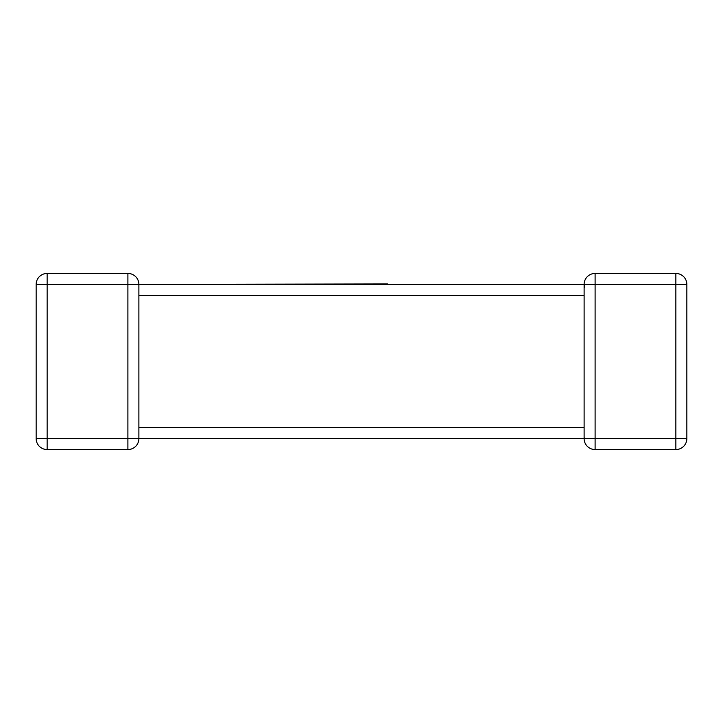<?xml version="1.0" encoding="UTF-8"?>
<svg xmlns="http://www.w3.org/2000/svg" width="723" height="723" viewBox="0 0 723 723"><rect width="100%" height="100%" fill="white"/><g stroke="black" fill="none" stroke-linecap="round" stroke-linejoin="round"><path stroke-width="1.08" d="M127.899 273.439L127.899 284.428L47.14 284.428L47.14 438.572L127.899 438.572L127.899 284.428L138.888 284.428A10.99 10.99 0 0 0 127.899 273.439A10.99 10.99 0 0 1 138.888 284.428A10.99 10.99 0 0 0 127.899 273.439L47.14 273.439L127.899 273.439A10.99 10.99 0 0 1 138.888 284.428L584.112 284.428L387.528 284.428L387.528 283.94L138.888 284.428L138.888 294.559M584.112 428.441L584.112 295.418L138.888 295.418L138.888 438.572A10.99 10.99 0 0 1 127.899 449.561L47.14 449.561A10.99 10.99 0 0 1 36.15 438.572L36.15 284.428A10.99 10.99 0 0 1 47.14 273.439A10.99 10.99 0 0 0 36.15 284.428A10.99 10.99 0 0 1 47.14 273.439A10.99 10.99 0 0 0 36.15 284.428L47.14 284.428L47.14 273.439M584.175 437.37L584.112 438.572L138.888 438.427M686.85 438.572L675.86 438.572L675.86 284.428L595.101 284.428L595.101 438.572L675.86 438.572L675.86 449.561A10.99 10.99 0 0 0 686.85 438.572L686.85 284.428L686.85 438.572A10.99 10.99 0 0 1 675.86 449.561L595.101 449.561A10.99 10.99 0 0 1 584.112 438.572L584.112 427.582L138.888 427.582M584.112 284.79L584.112 284.428A10.99 10.99 0 0 1 595.101 273.439L675.86 273.439L595.101 273.439A10.99 10.99 0 0 0 584.112 284.428L584.591 287.646M686.85 284.428A10.99 10.99 0 0 0 675.86 273.439A10.99 10.99 0 0 1 686.85 284.428L675.86 284.428L675.86 273.439M584.112 294.559L584.112 284.428L595.101 284.428L595.101 273.439A10.99 10.99 0 0 0 584.112 284.428L584.121 285.034M127.899 449.561A10.99 10.99 0 0 0 138.888 438.572A10.99 10.99 0 0 1 127.899 449.561A10.99 10.99 0 0 0 138.888 438.572L127.899 438.572L127.899 449.561M309.851 284.428L387.528 284.428M595.101 449.561A10.99 10.99 0 0 1 584.112 438.572L595.101 438.572L595.101 449.561M584.112 284.573L584.112 284.428A10.99 10.99 0 0 1 595.101 273.439M36.15 438.572A10.99 10.99 0 0 0 47.14 449.561L47.14 438.572L36.15 438.572M584.112 429.363L584.112 427.582"/></g></svg>
